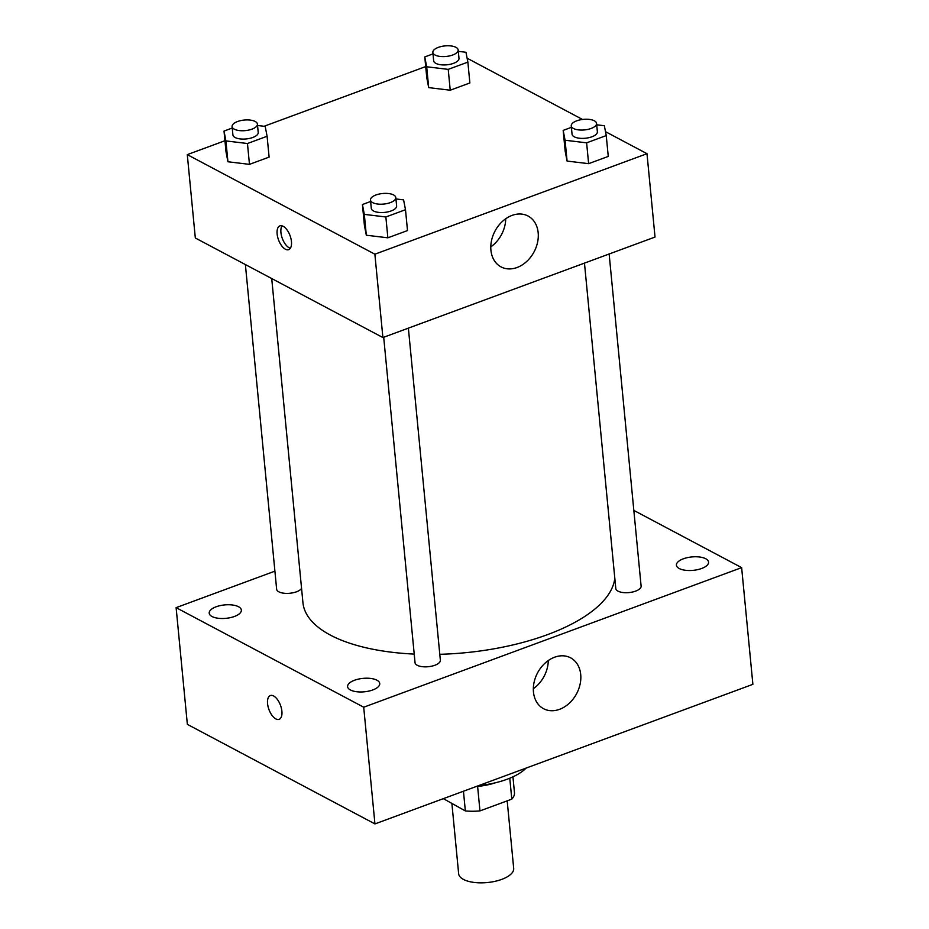 <?xml version="1.0" encoding="UTF-8"?>
<svg xmlns="http://www.w3.org/2000/svg" width="929" height="929" viewBox="0 0 929 929"><rect width="100%" height="100%" fill="white"/><g stroke="black" fill="none" stroke-linecap="round" stroke-linejoin="round"><path stroke-width="1.39" d="M451.924 803.806L458.647 873.713A27.649 11.543 -5.5 0 0 487.284 882.55A27.649 11.543 -5.5 0 0 513.691 868.418L507.188 800.856M509.777 778.212L511.798 799.149L479.968 810.901A35.685 14.899 -5.5 0 1 465.348 810.936L443.354 798.65M511.798 799.149A35.685 14.899 -5.5 0 0 514.48 792.785L512.947 776.83M495.517 782.752A36.858 15.387 174.5 0 1 476.252 786.503M477.611 786.387L479.968 810.901M463.455 791.229L465.348 810.936M526.093 768.097A55.299 23.086 174.5 0 1 478.702 785.597M633.833 510.404L741.644 567.631L752.885 684.336L374.944 823.918L187.356 724.353L176.115 607.647L274.903 571.161M372.808 689.933A16.141 6.735 -5.5 0 0 379.74 683.535A16.141 6.735 -5.5 0 0 363.03 678.379A16.141 6.735 -5.5 0 0 347.597 686.636A16.141 6.735 -5.5 0 0 356.481 691.71A16.141 6.735 -5.5 0 0 372.808 689.933M701.616 568.49A16.141 6.735 -5.5 0 0 708.56 562.103A16.141 6.735 -5.5 0 0 691.838 556.935A16.141 6.735 -5.5 0 0 676.417 565.192A16.141 6.735 -5.5 0 0 685.288 570.267A16.141 6.735 -5.5 0 0 701.616 568.49M234.41 616.473A16.141 6.735 -5.5 0 0 241.354 610.086A16.141 6.735 -5.5 0 0 224.632 604.918A16.141 6.735 -5.5 0 0 209.211 613.175A16.141 6.735 -5.5 0 0 218.083 618.249A16.141 6.735 -5.5 0 0 234.41 616.473M741.644 567.631L363.703 707.213L374.944 823.918M554.578 657.221A28.799 22.122 -62 0 1 570.592 657.825A28.799 22.122 -62 0 1 576.63 693.638A28.799 22.122 -62 0 1 543.581 708.711A28.799 22.122 -62 0 1 534.07 682.385A28.799 22.122 -62 0 1 554.578 657.221M548.284 660.554A28.799 22.122 -62 0 1 533.339 688.703M363.703 707.213L176.115 607.647M279.118 719.336A12.669 6.155 69.7 0 1 275.832 718.907A12.669 6.155 69.7 0 1 268.051 706.586A12.669 6.155 69.7 0 1 270.339 695.554A12.669 6.155 69.7 0 1 280.5 705.32A12.669 6.155 69.7 0 1 279.118 719.336A12.669 6.155 69.7 0 1 275.832 718.907A12.669 6.155 69.7 0 1 268.063 706.586A12.669 6.155 69.7 0 1 270.339 695.554M383.7 337.262L415.042 662.656A12.716 5.307 -5.5 0 0 422.033 666.65A12.716 5.307 -5.5 0 0 434.888 665.257A12.716 5.307 -5.5 0 0 440.358 660.217L408.377 328.146M245.384 264.568L276.645 589.207A12.716 5.307 -5.5 0 0 287.932 593.387A12.716 5.307 -5.5 0 0 301.553 588.359M584.469 263.116L615.799 588.51A12.716 5.307 -5.5 0 0 618.029 591.146A12.716 5.307 -5.5 0 0 635.657 591.111A12.716 5.307 -5.5 0 0 641.115 586.071L609.145 254M271.721 278.549L302.935 602.654A156.664 65.402 -5.5 0 0 414.218 654.086M439.789 654.306A156.664 65.402 -5.5 0 0 614.801 578.152M605.499 131.674L646.99 153.691L655.026 237.058L382.899 337.552L195.322 237.998L187.286 154.632L224.946 140.732M264.057 126.286L425.703 66.574M395.94 198.945L403.592 199.874L405.497 209.722L407.506 230.566L387.869 237.812L366.316 235.223L364.412 225.375L366.316 235.223L364.319 214.378L362.415 204.531L370.636 201.488M458.311 51.35L465.963 52.268L467.868 62.115L469.865 82.96L450.228 90.218L428.687 87.616L426.783 77.769L428.687 87.616L426.678 66.772L424.774 56.924L432.995 53.894M646.99 153.691L374.875 254.198L187.286 154.632M467.113 58.213L582.495 119.458M257.542 125.496L265.195 126.414L267.099 136.261L269.108 157.106L249.471 164.363L227.93 161.762L226.026 151.915L227.93 161.762L225.921 140.918L224.017 131.07L232.238 128.039M596.708 124.8L604.349 125.729L606.254 135.576L608.263 156.42L588.626 163.667L567.085 161.077L565.18 151.218L567.085 161.077L565.076 140.233L563.171 130.385L571.393 127.343M374.875 254.198L382.899 337.552M538.17 232.738A28.799 22.122 -62 0 1 526.673 261.49A28.799 22.122 -62 0 1 501.045 266.902A28.799 22.122 -62 0 1 495.006 231.089A28.799 22.122 -62 0 1 528.044 216.016A28.799 22.122 -62 0 1 538.17 232.738M285.4 249.216A12.669 6.155 69.7 0 1 277.62 236.895A12.669 6.155 69.7 0 1 279.908 225.875A12.669 6.155 69.7 0 1 290.057 235.629A12.669 6.155 69.7 0 1 288.687 249.646A12.669 6.155 69.7 0 1 285.4 249.216M290.347 248.275A12.669 6.155 69.7 0 1 289.209 247.811A12.669 6.155 69.7 0 1 281.998 237.522A12.669 6.155 69.7 0 1 282.056 225.84M505.736 218.745A28.799 22.122 -62 0 1 490.791 246.893M606.254 135.576L586.617 142.834L565.076 140.233M571.254 125.856L572.055 134.194A12.716 5.307 -5.5 0 0 585.224 138.258A12.716 5.307 -5.5 0 0 597.37 131.755L596.569 123.429A12.716 5.307 -5.5 0 0 594.339 120.793A12.716 5.307 -5.5 0 0 579.905 119.911A12.716 5.307 -5.5 0 0 571.254 125.856A12.716 5.307 -5.5 0 0 584.422 129.932A12.716 5.307 -5.5 0 0 596.569 123.429M563.171 130.385L565.18 151.218M608.263 156.42L588.626 163.667L567.085 161.077M586.617 142.834L588.626 163.667M405.497 209.722L385.86 216.98L364.319 214.378M370.485 200.014L371.298 208.34A12.716 5.307 -5.5 0 0 384.467 212.416A12.716 5.307 -5.5 0 0 396.613 205.901L395.812 197.575A12.716 5.307 -5.5 0 0 393.582 194.939A12.716 5.307 -5.5 0 0 379.137 194.056A12.716 5.307 -5.5 0 0 370.485 200.014A12.716 5.307 -5.5 0 0 383.654 204.078A12.716 5.307 -5.5 0 0 395.812 197.575M362.415 204.531L364.412 225.375M407.506 230.566L387.869 237.812L366.316 235.223M385.86 216.98L387.869 237.812M467.868 62.115L448.219 69.373L426.678 66.772M432.856 52.407L433.657 60.745A12.716 5.307 -5.5 0 0 446.826 64.809A12.716 5.307 -5.5 0 0 458.984 58.306L458.171 49.969A12.716 5.307 -5.5 0 0 455.953 47.333A12.716 5.307 -5.5 0 0 441.507 46.45A12.716 5.307 -5.5 0 0 432.856 52.407A12.716 5.307 -5.5 0 0 446.025 56.472A12.716 5.307 -5.5 0 0 458.171 49.969M424.774 56.924L426.783 77.769M469.865 82.96L450.228 90.218L428.687 87.616M448.219 69.373L450.228 90.218M267.099 136.261L247.462 143.519L225.921 140.918M232.099 126.553L232.9 134.891A12.716 5.307 -5.5 0 0 246.069 138.955A12.716 5.307 -5.5 0 0 258.216 132.452L257.414 124.114A12.716 5.307 -5.5 0 0 255.185 121.478A12.716 5.307 -5.5 0 0 240.75 120.596A12.716 5.307 -5.5 0 0 232.099 126.553A12.716 5.307 -5.5 0 0 245.268 130.617A12.716 5.307 -5.5 0 0 257.414 124.114M224.017 131.07L226.026 151.915M269.108 157.106L249.471 164.363L227.93 161.762M247.462 143.519L249.471 164.363"/></g></svg>
